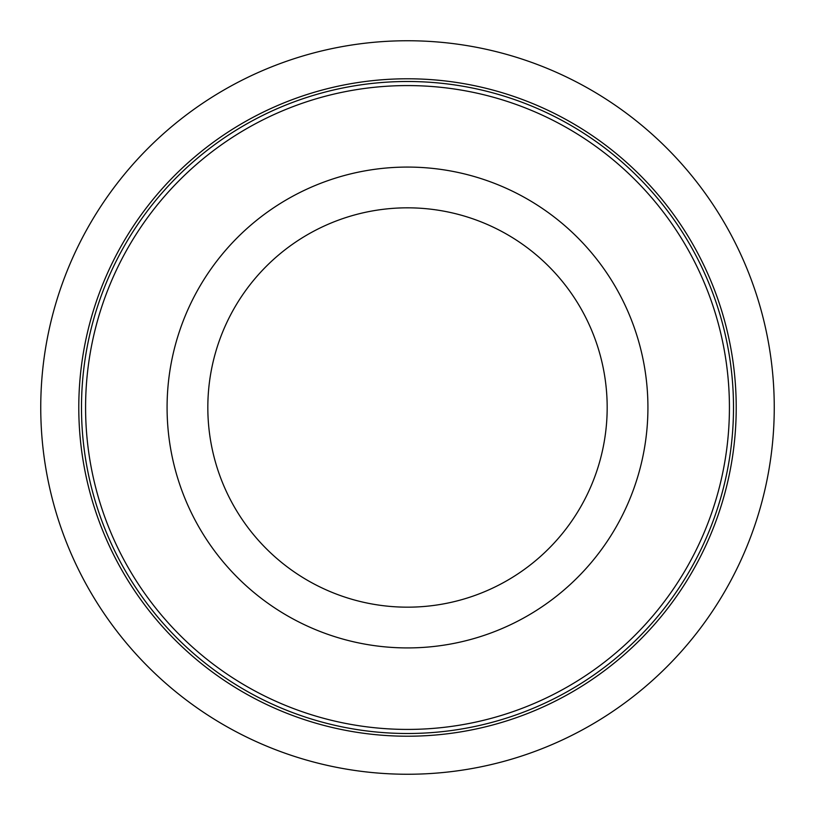 <?xml version="1.0" encoding="UTF-8"?>
<svg xmlns="http://www.w3.org/2000/svg" width="815" height="815" viewBox="0 0 815 815"><rect width="100%" height="100%" fill="white"/><g stroke="black" fill="none" stroke-linecap="round" stroke-linejoin="round"><path stroke-width="1.22" d="M774.25 407.5A366.75 366.75 0 0 1 224.125 725.116A366.75 366.75 0 0 1 224.125 89.884A366.75 366.75 0 0 1 774.25 407.5M607.175 407.5A199.675 199.675 0 0 1 307.663 580.423A199.675 199.675 0 0 1 307.663 234.577A199.675 199.675 0 0 1 607.175 407.5M733.5 407.5A326 326 0 0 1 244.5 689.826A326 326 0 0 1 244.5 125.174A326 326 0 0 1 733.5 407.5M647.925 407.5A240.425 240.425 0 0 1 287.288 615.712A240.425 240.425 0 0 1 287.288 199.288A240.425 240.425 0 0 1 647.925 407.5M736.22 407.5A328.72 328.72 0 0 1 243.145 692.18A328.72 328.72 0 0 1 243.145 122.821A328.72 328.72 0 0 1 736.22 407.5M729.425 407.5A321.925 321.925 0 0 1 246.538 686.291A321.925 321.925 0 0 1 246.538 128.709A321.925 321.925 0 0 1 729.425 407.5"/></g></svg>
